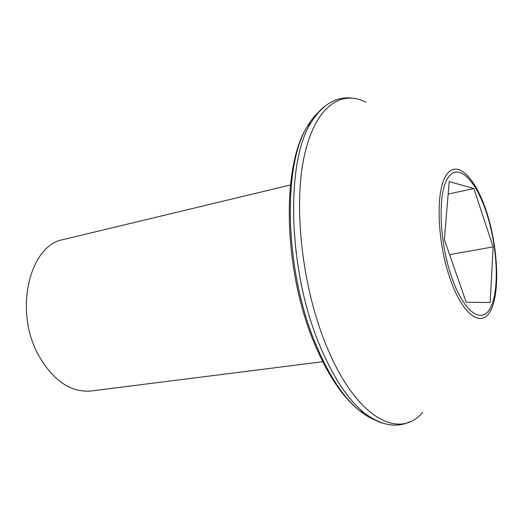 <?xml version="1.0" encoding="UTF-8"?>
<svg xmlns="http://www.w3.org/2000/svg" width="523" height="523" viewBox="0 0 523 523"><rect width="100%" height="100%" fill="white"/><g stroke="black" fill="none" stroke-linecap="round" stroke-linejoin="round"><path stroke-width="0.78" d="M490.188 302.51L493.13 246.882L473.851 188.561L449.198 181.592L444.373 239.599L466.215 302.307L490.188 302.51M449.617 254.649L493.13 246.882M448.165 194.046L473.851 188.561M290.428 184.972L63.492 239.508C29.634 244.829 13.467 310.59 38.584 355.313C53.346 380.842 70.873 392.734 91.179 390.988L322.73 361.726M486.429 212.684C475.858 180.082 458.122 162.11 447.93 177.846C437.548 193.02 439.13 241.907 451.944 277.922C464.62 314.153 483.252 325.214 491.339 305.916C499.628 287.094 497.131 245.117 486.429 212.684M486.606 212.005C497.648 245.764 500.165 289.199 491.522 308.74C483.095 328.777 463.672 317.363 450.434 279.602C436.999 241.972 435.391 190.836 446.289 175.113C456.984 158.789 475.479 177.657 486.468 211.567M365.969 102.247C340.329 89.1 314.179 107.444 303.804 158.364C293.383 209.037 302.536 288.095 326.26 345.428C355.823 418.276 399.212 440.425 422.656 412.385M382.914 423.199C376.795 421.446 370.526 417.975 364.093 412.784C347.991 399.637 333.321 377.456 320.096 346.233C287.97 271.529 285.238 162.195 311.061 122.585C315.238 115.459 319.873 109.993 324.979 106.189M319.122 111.647C314.944 115.276 311.107 120.068 307.616 126.03C282.087 165.131 284.682 272.208 316.278 345.442C329.281 376.057 343.742 397.833 359.654 410.784C365.034 415.125 370.317 418.25 375.507 420.159M410.581 421.44C396.48 428.409 380.986 425.526 364.093 412.784L359.654 410.784C342.964 397.487 328.078 375.527 315.009 344.905C283.466 272.012 280.818 166.477 307.616 126.03L311.061 122.585C322.351 104.692 335.818 96.513 351.476 98.049"/></g></svg>
